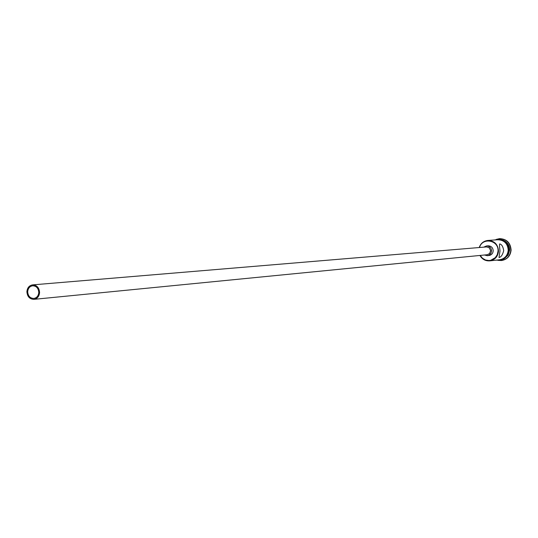 <?xml version="1.0" encoding="UTF-8"?>
<svg xmlns="http://www.w3.org/2000/svg" width="538" height="538" viewBox="0 0 538 538"><rect width="100%" height="100%" fill="white"/><g stroke="black" fill="none" stroke-linecap="round" stroke-linejoin="round"><path stroke-width="0.81" d="M480.226 255.422L482.458 258.227L485.518 260.009L488.988 260.533L490.73 260.284L495.283 257.668L497.253 254.669L498.033 251.125C498.928 240.136 482.344 236.955 479.506 247.514M479.21 247.541C480.703 243.337 483.595 240.97 487.892 240.446C494.449 240.775 497.993 244.339 498.518 251.132C497.899 256.619 494.98 259.861 489.755 260.863C485.431 261.112 482.156 259.309 479.93 255.449M27.687 291.778C28.043 296.061 30.094 298.281 33.84 298.442C36.806 297.884 38.454 295.887 38.783 292.457C38.44 288.207 36.409 285.981 32.69 285.786C29.684 286.324 28.023 288.321 27.687 291.778M39.577 292.504C39.18 287.648 36.866 285.106 32.616 284.878C29.186 285.49 27.277 287.776 26.9 291.731C27.303 296.626 29.644 299.162 33.934 299.35C37.324 298.704 39.2 296.425 39.577 292.504M33.934 299.35L487.26 254.73L489.627 253.532L490.643 250.533L489.129 247.702L486.547 246.922L32.616 284.878M484.442 255.005L487.367 255.705L489.19 255.113L490.905 253.411L491.597 251.051C491.335 247.783 489.634 246.081 486.473 245.947L483.729 247.157M487.367 255.705L489.936 255.342L491.604 254.387L492.761 252.82L493.218 250.903C492.963 247.641 491.261 245.947 488.114 245.812L486.473 245.947M500.01 250.99L499.002 257.494C501.026 257.204 502.593 254.925 503.702 250.647C503.084 246.633 501.752 244.386 499.701 243.909C499.372 244.279 499.472 246.639 500.01 250.99M505.478 241.851L507.98 244.945L509.116 248.791L509.15 250.136L506.796 256.296M502.815 240.062C507.267 241.824 509.547 245.167 509.661 250.089L508.175 255.039L504.496 258.536M496.292 239.397L499.459 238.657C506.487 239.02 510.286 242.84 510.844 250.109C510.179 255.974 507.052 259.444 501.45 260.526L498.201 260.379M487.892 240.446L497.778 239.733C504.227 240.062 507.711 243.559 508.222 250.224C507.616 255.604 504.745 258.785 499.607 259.773L489.755 260.863M507.347 244.138L508.995 250.15L508.215 253.721M499.587 238.65L499.721 238.637C506.749 239.006 510.542 242.82 511.1 250.083C510.434 255.947 507.307 259.417 501.712 260.5L501.577 260.513M498.269 259.921C504.16 259.518 507.509 256.29 508.316 250.231C507.563 242.82 503.602 239.356 496.44 239.834M496.419 260.123C503.548 260.822 507.717 257.527 508.928 250.237C507.704 241.475 502.922 238.052 494.583 239.961"/></g></svg>
